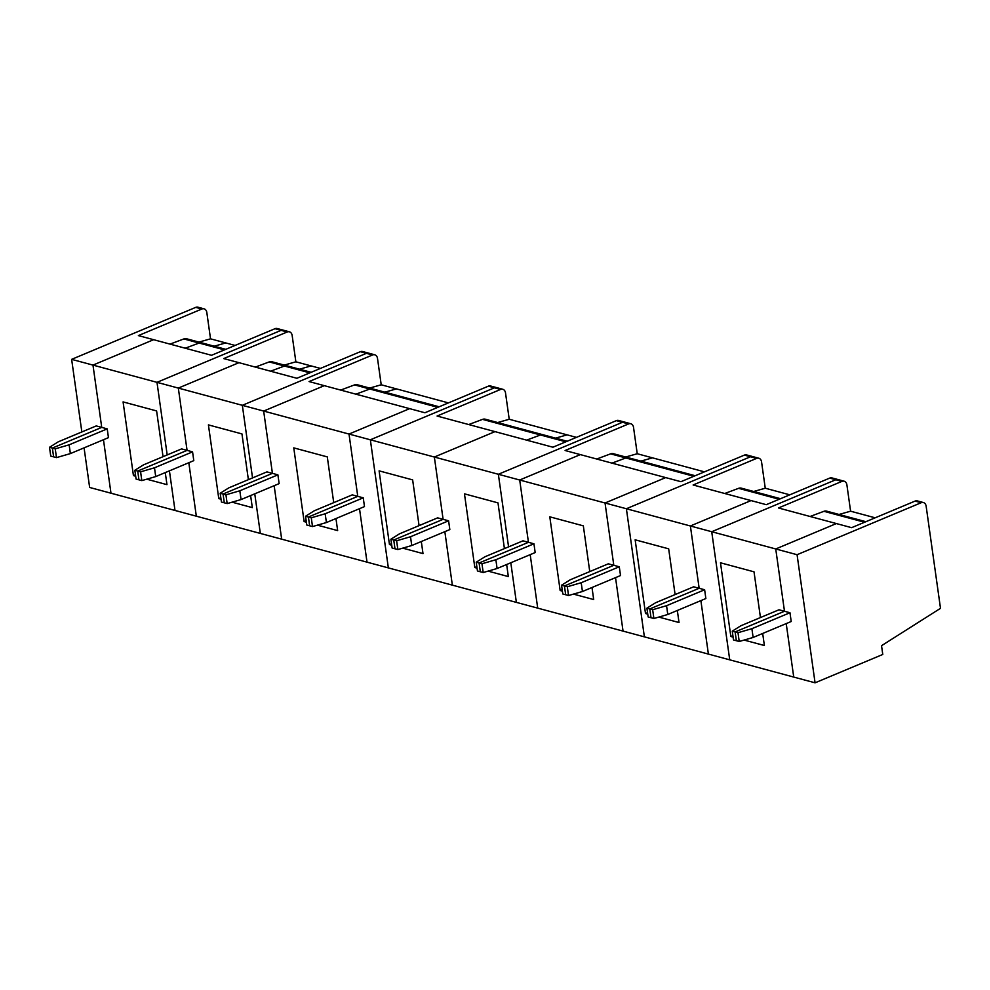 <?xml version="1.0" encoding="UTF-8"?>
<svg xmlns="http://www.w3.org/2000/svg" width="990" height="990" viewBox="0 0 990 990"><rect width="100%" height="100%" fill="white"/><g stroke="black" fill="none" stroke-linecap="round" stroke-linejoin="round"><path stroke-width="1.49" d="M198.953 342.094L210.524 338.828L206.823 312.506A5.643 4.183 105.1 0 0 204.051 308.831A5.643 4.183 105.1 0 0 201.849 309.016L138.377 335.598L153.623 339.694L92.973 365.1L101.735 427.395L96.253 425.923L58.175 441.862L49.5 447.294L52.371 448.074L53.608 456.848L50.738 456.068L49.5 447.294M204.051 308.831L197.963 307.185A5.643 4.183 105.1 0 0 195.748 307.37L71.639 359.358L156.989 382.338L281.098 330.351A5.643 4.183 105.1 0 1 283.301 330.165A5.643 4.183 105.1 0 0 281.098 330.351L156.989 382.338L167.186 454.93L156.989 382.338L178.324 388.08L187.073 450.376L181.591 448.903L143.513 464.854L134.85 470.275L137.721 471.054L138.947 479.828L136.076 479.049L134.85 470.275M561.565 585.201L564.436 585.969L613.8 565.29L608.318 563.817L570.24 579.769L561.565 585.201L562.803 593.975L565.674 594.743L564.436 585.969L613.8 565.29L605.038 502.994L797.074 554.709L921.183 502.722A5.643 4.183 -74.9 0 1 923.385 502.536A5.643 4.183 -74.9 0 1 926.145 506.212L940.5 608.33L881.533 645.69L882.771 654.464L815.067 682.815L537.706 608.12L530.195 554.648L537.706 608.12L516.372 602.378L510.803 562.765L516.372 602.378L281.667 539.166L274.156 485.706L281.667 539.166L260.333 533.424L254.764 493.824L260.333 533.424L196.329 516.186L188.818 462.714L196.329 516.186L174.995 510.444L169.426 470.844L174.995 510.444L110.979 493.206L103.467 439.733L110.979 493.206L89.644 487.464L84.076 447.851M210.524 338.828L235.063 345.436M214.187 346.203L225.757 342.936L214.187 346.203M170.008 344.112L183.868 338.939A7.524 5.569 -74.9 0 1 186.603 338.778L201.849 342.874A7.524 5.569 105.1 0 0 199.101 343.047L224.47 349.878M185.241 348.208L199.101 343.047L185.241 348.208M81.848 431.949L71.639 359.358M284.291 365.087L295.862 361.808L292.161 335.486A5.643 4.183 105.1 0 0 289.402 331.811L277.212 328.532A5.643 4.183 105.1 0 0 274.997 328.705L211.538 355.299L153.623 339.694L92.973 365.1L101.735 427.395L52.371 448.074L55.242 448.841L69.139 444.819L107.217 428.868L101.735 427.395L52.371 448.074L53.608 456.848L56.48 457.615L55.242 448.841M225.782 349.321L201.849 342.874A7.524 5.569 105.1 0 0 199.101 343.047L183.868 338.939M146.718 479.185L166.963 484.642L165.268 472.577M163.041 456.675L156.606 410.937L123.082 401.903L133.44 475.608L135.68 476.215M135.469 474.755L133.44 475.608M107.217 428.868L108.455 437.642L70.377 453.593L69.139 444.819M70.377 453.593L56.48 457.615M289.402 331.811A5.643 4.183 105.1 0 0 287.187 331.996L223.728 358.578L238.961 362.674L178.324 388.08L242.327 405.318L366.436 353.331A5.643 4.183 105.1 0 1 368.651 353.158A5.643 4.183 105.1 0 0 366.436 353.331L242.327 405.318L252.537 477.923L242.327 405.318L263.662 411.06L272.423 473.356L266.941 471.884L228.863 487.835L220.188 493.268L223.059 494.035L224.297 502.809L221.426 502.041L220.188 493.268M295.862 361.808L320.414 368.416M299.537 369.183L311.108 365.916L299.537 369.183M255.346 367.092L269.206 361.919A7.524 5.569 -74.9 0 1 271.953 361.758L287.187 365.867A7.524 5.569 105.1 0 0 284.452 366.028L309.808 372.859M270.592 371.2L284.452 366.028L270.592 371.2M369.641 388.068L381.212 384.788L377.512 358.467A5.643 4.183 105.1 0 0 374.74 354.791L362.55 351.512A5.643 4.183 105.1 0 0 360.348 351.697L296.876 378.279L238.961 362.674L178.324 388.08L187.073 450.376L137.721 471.054L140.592 471.822L154.49 467.8L192.567 451.861L187.073 450.376L137.721 471.054L138.947 479.828L141.817 480.608L140.592 471.822M311.132 372.302L287.187 365.867A7.524 5.569 105.1 0 0 284.452 366.028L269.206 361.919M232.056 502.165L252.314 507.623L250.619 495.557M248.379 479.655L241.956 433.917L208.42 424.896L218.778 498.601L221.018 499.195M220.82 497.747L218.778 498.601M192.567 451.861L193.792 460.635L155.715 476.586L154.49 467.8M155.715 476.586L141.817 480.608M374.74 354.791A5.643 4.183 105.1 0 0 372.537 354.977L309.066 381.558L324.312 385.667L263.662 411.06L349.012 434.053L409.65 408.647L424.896 412.756L488.355 386.174A5.643 4.183 105.1 0 1 490.57 385.989L496.658 387.622A5.643 4.183 105.1 0 0 494.456 387.808A5.643 4.183 -74.9 0 1 496.658 387.622L502.759 389.268A5.643 4.183 105.1 0 0 500.556 389.454L437.085 416.035L552.915 447.22L616.374 420.639L622.475 422.285L498.366 474.272L508.563 546.864L498.366 474.272L622.475 422.285A5.643 4.183 105.1 0 1 624.678 422.099A5.643 4.183 105.1 0 0 622.475 422.285L628.563 423.93L565.104 450.512L580.35 454.608L519.701 480.014L528.45 542.31L522.968 540.837L484.89 556.788L476.227 562.209L479.098 562.988L480.323 571.762L477.452 570.982L476.227 562.209M381.212 384.788L448.421 402.893M384.875 392.164L396.446 388.897L384.875 392.164M340.696 390.072L354.556 384.9A7.524 5.569 -74.9 0 1 357.291 384.739L372.537 388.847A7.524 5.569 105.1 0 0 369.79 389.008L437.828 407.336M355.93 394.181L369.79 389.008L355.93 394.181M305.539 516.248L308.41 517.015L357.761 496.349L352.279 494.864L314.201 510.815L305.539 516.248L306.764 525.022L309.635 525.789L308.41 517.015L357.761 496.349L349.012 434.053L409.65 408.647L324.312 385.667L263.662 411.06L272.423 473.356L223.059 494.035L225.93 494.814L239.828 490.793L277.905 474.841L272.423 473.356L223.059 494.035L224.297 502.809L227.168 503.588L225.93 494.814M367.018 562.147L359.506 508.687L367.018 562.147M317.406 525.158L337.652 530.603L335.957 518.55M333.729 502.635L327.294 456.897L293.77 447.876L304.128 521.582L306.368 522.175M306.158 520.728L304.128 521.582M439.139 406.779L372.537 388.847A7.524 5.569 105.1 0 0 369.79 389.008L354.556 384.9M277.905 474.841L279.143 483.615L241.065 499.566L239.828 490.793M241.065 499.566L227.168 503.588M363.256 497.821L364.481 506.595L326.403 522.547L312.506 526.569L309.635 525.789L308.41 517.015L311.281 517.795L325.178 513.773L363.256 497.821L357.761 496.349L349.012 434.053L370.347 439.795L494.456 387.808L488.355 386.174M312.506 526.569L311.281 517.795M326.403 522.547L325.178 513.773M411.753 545.527L410.516 536.753L448.594 520.802L449.831 529.576L411.753 545.527L397.856 549.549L394.985 548.782L393.748 540.008L390.877 539.228L399.552 533.796L437.63 517.857L443.112 519.329L434.35 457.034L370.347 439.795L388.352 567.901L370.347 439.795L494.456 387.808L500.556 389.454M448.594 520.802L443.112 519.329L393.748 540.008L443.112 519.329L434.35 457.034L495 431.628L434.35 457.034L605.038 502.994L665.688 477.601L680.934 481.697L744.393 455.115A5.643 4.183 105.1 0 1 746.596 454.93L752.697 456.576A5.643 4.183 105.1 0 0 750.494 456.761A5.643 4.183 -74.9 0 1 752.697 456.576L758.798 458.221A5.643 4.183 105.1 0 0 756.583 458.395L693.124 484.989L766.272 504.677L829.731 478.096A5.643 4.183 105.1 0 1 831.947 477.923L838.035 479.556A5.643 4.183 105.1 0 0 835.832 479.742A5.643 4.183 -74.9 0 1 838.035 479.556L844.136 481.202A5.643 4.183 105.1 0 0 841.933 481.388L778.462 507.969L851.623 527.67L915.082 501.089A5.643 4.183 105.1 0 1 917.285 500.903L923.385 502.536M468.716 424.549L482.563 419.376A7.524 5.569 -74.9 0 1 485.31 419.216L543.225 434.808A7.524 5.569 105.1 0 0 540.478 434.981L526.618 440.142L540.478 434.981L565.847 441.812M497.661 422.544L509.219 419.265L567.134 434.857L555.563 438.137L567.134 434.857L576.44 437.37M509.219 419.265L505.519 392.943A5.643 4.183 105.1 0 0 502.759 389.268M419.067 525.628L412.644 479.89L379.108 470.856L389.466 544.562L391.706 545.168M402.744 548.138L423.002 553.596L421.307 541.53M452.356 585.139L444.844 531.667L452.356 585.139M390.877 539.228L392.114 548.002L394.985 548.782L393.748 540.008L396.619 540.775L410.516 536.753M391.508 543.708L389.466 544.562M567.159 441.255L543.225 434.808A7.524 5.569 105.1 0 0 540.478 434.981L482.563 419.376M488.095 571.119L508.34 576.576L506.645 564.51M504.417 548.609L497.982 502.871L464.459 493.837L474.816 567.542L477.056 568.149M476.846 566.688L474.816 567.542M397.856 549.549L396.619 540.775M625.668 457.009L637.238 453.742L633.538 427.42A5.643 4.183 105.1 0 0 630.779 423.745L618.589 420.465A5.643 4.183 105.1 0 0 616.374 420.639M630.779 423.745A5.643 4.183 105.1 0 0 628.563 423.93M637.238 453.742L704.459 471.846M640.914 461.117L652.484 457.85L640.914 461.117M596.722 459.026L610.582 453.853A7.524 5.569 -74.9 0 1 613.33 453.692L628.563 457.788A7.524 5.569 105.1 0 0 625.829 457.962L693.866 476.277M611.968 463.134L625.829 457.962L611.968 463.134M619.282 566.775L620.52 575.549L582.442 591.5L568.545 595.522L565.674 594.743L564.436 585.969L567.307 586.748L581.204 582.726L619.282 566.775L613.8 565.29L605.038 502.994L665.688 477.601L580.35 454.608L519.701 480.014L528.45 542.31L479.098 562.988L481.969 563.755L495.866 559.734L533.944 543.795L528.45 542.31L479.098 562.988L480.323 571.762L483.194 572.529L481.969 563.755M623.044 631.1L615.533 577.64L623.044 631.1M573.433 594.099L593.691 599.556L591.995 587.491M589.755 571.589L583.333 525.851L549.797 516.817L560.154 590.523L562.394 591.129M562.196 589.681L560.154 590.523M695.178 475.732L628.563 457.788A7.524 5.569 105.1 0 0 625.829 457.962L610.582 453.853M533.944 543.795L535.169 552.568L497.091 568.507L495.866 559.734M497.091 568.507L483.194 572.529M756.583 458.395L750.494 456.761L626.385 508.736L644.379 636.842L626.385 508.736L750.494 456.761L744.393 455.115M568.545 595.522L567.307 586.748M582.442 591.5L581.204 582.726M690.389 525.975L751.039 500.581L690.389 525.975L699.15 588.283L704.633 589.755L666.555 605.707L652.658 609.729L649.787 608.949L699.15 588.283L690.389 525.975M724.742 493.503L738.602 488.33A7.524 5.569 -74.9 0 1 741.349 488.169L780.528 498.713M753.687 491.486L765.258 488.219L789.81 494.827M765.258 488.219L761.558 461.897A5.643 4.183 105.1 0 0 758.798 458.221M675.106 594.569L668.671 548.831L635.147 539.81L645.505 613.515L647.745 614.109M658.783 617.079L679.029 622.537L677.333 610.484M708.395 654.081L700.883 600.621L708.395 654.081M646.916 608.182L655.578 602.749L693.656 586.798L699.15 588.283L649.787 608.949L651.012 617.723L648.141 616.956L646.916 608.182L649.787 608.949L651.012 617.723L653.895 618.503L652.658 609.729M647.534 612.662L645.505 613.515M841.933 481.388L835.832 479.742L711.723 531.729L729.729 659.835L711.723 531.729L835.832 479.742L829.731 478.096M704.633 589.755L705.858 598.529L667.78 614.481L653.895 618.503M667.78 614.481L666.555 605.707M775.739 548.967L836.377 523.562L775.739 548.967L784.488 611.263L789.971 612.736L751.893 628.687L737.995 632.709L735.125 631.929L784.488 611.263L775.739 548.967M810.092 516.483L823.94 511.31A7.524 5.569 -74.9 0 1 826.687 511.149L865.866 521.693M839.037 514.466L850.596 511.199L875.148 517.807M850.596 511.199L846.896 484.877A5.643 4.183 105.1 0 0 844.136 481.202M760.444 617.55L754.021 571.824L720.485 562.79L730.843 636.496L733.083 637.102M744.121 640.072L764.379 645.517L762.684 633.464M793.732 677.073L786.221 623.601L793.732 677.073M732.254 631.162L740.928 625.73L779.006 609.778L784.488 611.263L735.125 631.929L736.362 640.716L733.491 639.936L732.254 631.162L735.125 631.929L736.362 640.716L739.233 641.483L737.995 632.709M732.885 635.642L730.843 636.496M789.971 612.736L791.208 621.51L753.13 637.461L739.233 641.483M753.13 637.461L751.893 628.687M815.067 682.815L797.074 554.709M201.849 309.016L195.748 307.37M274.997 328.705L287.187 331.996M360.348 351.697L372.537 354.977M738.602 488.33L779.204 499.269M823.94 511.31L864.555 522.25M921.183 502.722L915.082 501.089"/></g></svg>
